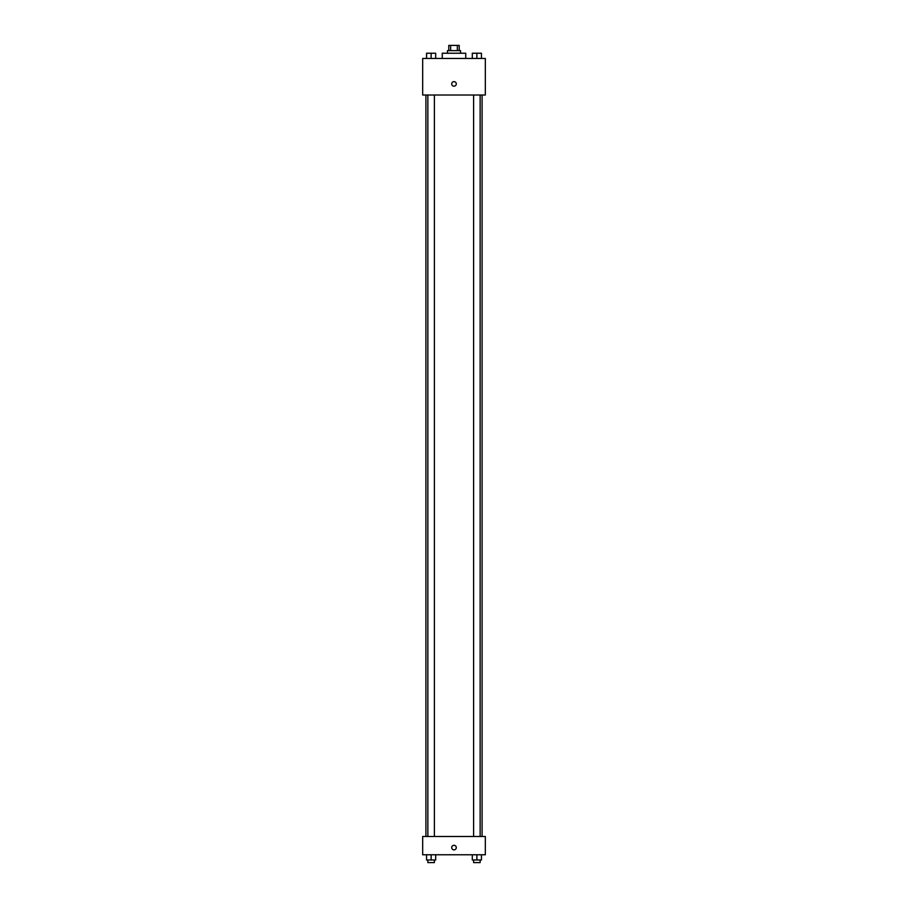 <?xml version="1.0" encoding="UTF-8"?>
<svg xmlns="http://www.w3.org/2000/svg" width="908" height="908" viewBox="0 0 908 908"><rect width="100%" height="100%" fill="white"/><g stroke="black" fill="none" stroke-linecap="round" stroke-linejoin="round"><path stroke-width="1.36" d="M450.652 50.621L450.652 45.4L448.779 45.4L448.779 50.621M450.652 45.4L459.221 45.4L459.221 50.621M457.348 50.621L457.348 45.4M447.474 53.231L447.474 50.621L460.526 50.621L460.526 53.231M465.747 58.453L465.747 53.231L442.253 53.231L442.253 58.453M422.674 58.453L485.326 58.453L485.326 95.011L422.674 95.011L422.674 58.453M451.719 83.911A2.281 2.281 0 0 1 455.146 81.936A2.281 2.281 0 0 1 455.146 85.885A2.281 2.281 0 0 1 451.719 83.911M422.674 836.495L485.326 836.495L485.326 854.769L422.674 854.769L422.674 836.495M454 849.877A2.281 2.281 0 0 1 452.025 846.449A2.281 2.281 0 0 1 455.975 846.449A2.281 2.281 0 0 1 454 849.877M472.308 854.769L472.308 859.99L481.444 859.99L481.444 854.769L481.444 859.99M476.87 859.99L476.87 854.769M480.139 859.99L480.139 862.6L473.613 862.6L473.613 859.99M426.556 854.769L426.556 859.99L435.692 859.99L435.692 854.769L435.692 859.99M431.13 859.99L431.13 854.769M434.387 859.99L434.387 862.6L427.861 862.6L427.861 859.99M472.308 58.453L472.308 53.231L481.444 53.231L481.444 58.453L481.444 53.231M476.87 58.453L476.87 53.231L473.613 53.209M480.139 53.231L476.87 53.209M426.556 58.453L426.556 53.231L435.692 53.231L435.692 58.453L435.692 53.231M431.13 58.453L431.13 53.231L427.861 53.209M434.387 53.231L431.13 53.209M482.091 836.495L482.091 95.011M425.909 836.495L425.909 95.011M473.613 95.011L473.613 836.495M480.139 95.011L480.139 836.495M434.387 836.495L434.387 95.011M427.861 836.495L427.861 95.011"/></g></svg>
